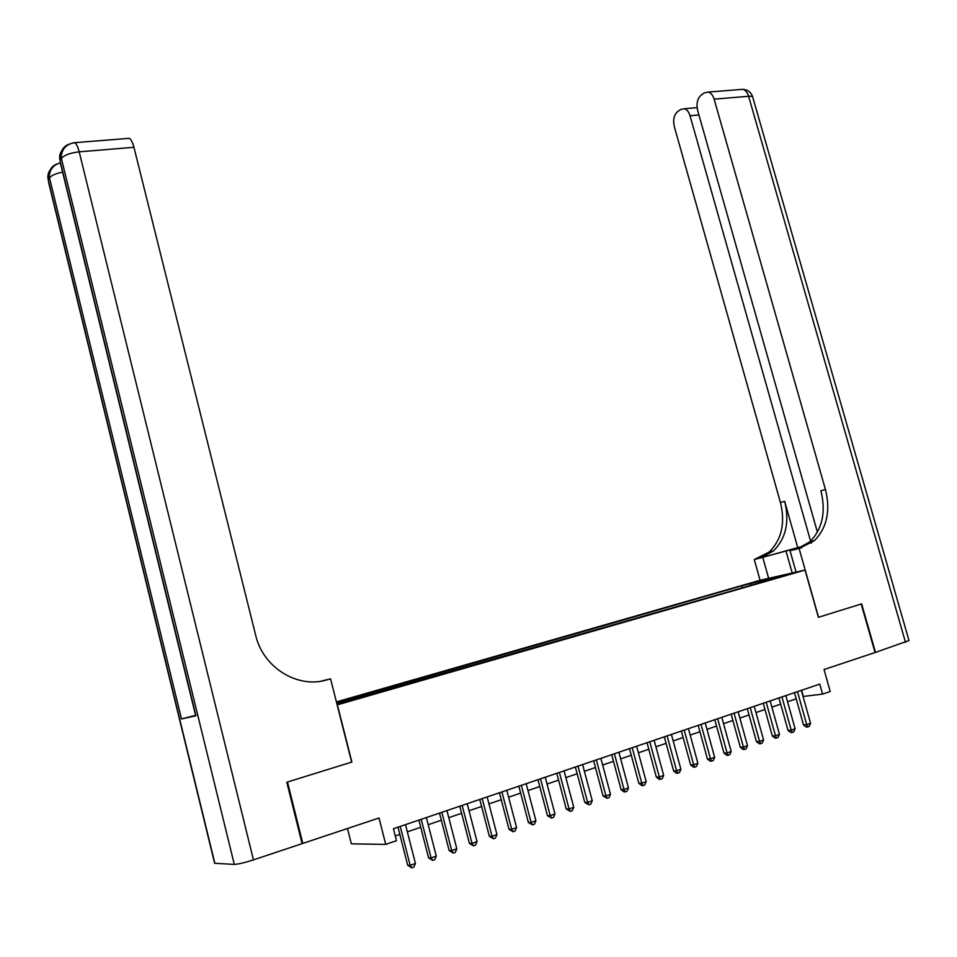<?xml version="1.0" encoding="UTF-8"?>
<svg xmlns="http://www.w3.org/2000/svg" width="957" height="957" viewBox="0 0 957 957"><rect width="100%" height="100%" fill="white"/><g stroke="black" fill="none" stroke-linecap="round" stroke-linejoin="round"><path stroke-width="1.44" d="M352.523 700.273L342.319 702.869L352.523 700.273M347.499 828.511L351.351 843.835L385.719 844.397L396.497 840.689L393.447 828.726L819.766 684.099L822.589 694.112L830.209 691.48L824.025 669.553L875.045 652.53L861.204 604.023L818.391 617.301L805.04 570.085L337.163 704.902M805.04 570.085L759.93 580.325L336.409 701.9M337.39 704.866L351.865 762.035L287.471 782.013L302.783 843.428L302.029 843.416M783.496 575.612L793.389 573.123L783.604 575.994M336.936 703.993L768.292 580.373M336.625 702.749L741.902 585.78L785.314 574.93L768.471 579.775M385.719 844.397L379.02 817.996L302.783 843.428M803.055 696.469L822.589 694.112M395.301 835.975L399.835 834.432M407.347 831.86L420.745 827.279M428.222 824.719L441.333 820.233M448.773 817.685L461.609 813.294M469.026 810.758L481.586 806.452M488.979 803.928L501.265 799.717M508.622 797.205L520.656 793.09M527.989 790.578L539.772 786.546M547.057 784.058L558.601 780.111M565.862 777.622L577.155 773.758M584.392 771.282L595.457 767.502M602.659 765.038L613.485 761.329M620.662 758.877L631.273 755.24M638.415 752.8L648.798 749.247M655.916 746.819L666.084 743.338M673.178 740.909L683.142 737.5M690.188 735.084L699.95 731.746M706.984 729.342L716.542 726.076M723.54 723.671L732.906 720.477M739.869 718.085L749.044 714.951M755.982 712.57L764.978 709.496M771.88 707.139L780.685 704.125M787.575 701.768L796.2 698.813M801.595 690.26L803.318 696.385M751.484 585.206L750.144 583.914M742.465 587.801L741.902 585.78M346.219 699.998L346.984 701.11M767.012 580.732L766.832 579.117M794.477 692.677L803.521 724.951L806.727 724.664L797.48 691.66M810.567 723.301L809.179 726.399L807.648 726.949L806.727 724.664L810.567 723.301L801.332 690.356M807.648 726.949L806.356 727.057L803.521 724.951M905.513 642.362L748.613 96.286C751.628 96.071 753.051 96.549 752.884 97.686L908.994 640.556L875.488 652.387L861.635 603.879L818.546 617.253L799.107 548.481L814.443 540.657C827.015 527.762 830.676 510.679 825.424 489.434L714.113 99.145C712.905 95.233 710.979 92.877 708.359 92.063L704.352 92.865L701.122 95.138C697.342 98.571 696.194 103.691 697.653 110.486L817.422 532.176M803.641 546.256L754.283 559.558L769.32 551.962C781.725 539.485 785.422 523.012 780.445 502.557L674.302 126.575C672.855 119.936 673.943 114.96 677.556 111.658L680.642 109.493L684.363 108.739C686.935 109.517 688.825 111.849 690.021 115.749L810.603 541.136M796.068 572.119L790.039 550.718L799.908 547.978M790.039 550.718L799.107 548.481M797.743 547.607L761.03 557.811L773.555 550.897C785.972 538.372 789.681 521.852 784.668 501.324L797.743 547.607L803.976 546.064M768.638 578.339L762.789 557.452M760.085 580.289L754.283 559.558M811.201 543.253L810.723 541.59M801.691 547.763L797.169 548.875L809.885 541.806C822.446 528.934 826.118 511.923 820.891 490.762L825.424 489.434M286.789 782.228L351.65 762.107L330.572 678.848L326.827 679.889C297.627 688.861 263.043 667.627 255.663 635.221L133.944 147.294L79.192 151.84L253.449 859.888L302.101 843.655L286.789 782.228M322.772 680.846L326.827 679.889M330.572 678.848L321.062 681.157M253.449 859.888C244.502 862.759 238.114 864.255 234.298 864.386L214.846 863.322L214.44 862.592M195.587 715.322L181.495 718.97L195.707 715.812M127.401 138.466L129.327 138.322C131.133 139.435 132.664 142.426 133.944 147.294M778.962 697.94L788.03 730.442L791.224 730.155L781.941 696.923M795.111 728.779L793.724 731.902L792.169 732.452L791.224 730.155L795.111 728.779L785.841 695.607M792.169 732.452L790.889 732.56L788.03 730.442M763.243 703.275L772.347 736.005L775.505 735.73L766.198 702.271M779.453 734.33L778.053 737.476L776.474 738.038L775.505 735.73L779.453 734.33L770.158 700.931M776.474 738.038L775.206 738.146L772.347 736.005M747.309 708.682L756.437 741.639L759.583 741.388L750.24 707.69M763.578 739.964L762.179 743.122L760.576 743.697L759.583 741.388L763.578 739.964L754.248 706.326M760.576 743.697L759.32 743.792L756.437 741.639M731.16 714.161L740.323 747.357L743.433 747.106L734.067 713.168M747.489 745.67L746.077 748.853L744.462 749.427L743.433 747.106L747.489 745.67L738.134 711.793M744.462 749.427L743.206 749.522L740.323 747.357M714.795 719.712L723.982 753.147L727.081 752.92L717.666 718.731M731.184 751.46L729.76 754.666L728.121 755.24L727.081 752.92L731.184 751.46L721.793 717.331M728.121 755.24L726.889 755.336L723.982 753.147M698.203 725.334L707.426 759.021L710.489 758.805L701.05 724.377M714.652 757.322L713.228 760.552L711.565 761.138L710.489 758.805L714.652 757.322L705.225 722.954M711.565 761.138L710.333 761.222L707.426 759.021M681.372 731.052L690.631 764.966L693.669 764.775L684.195 730.083M697.892 763.267L696.457 766.509L694.77 767.119L693.669 764.775L697.892 763.267L688.43 728.648M694.77 767.119L693.55 767.191L690.631 764.966M664.325 736.83L673.608 770.995L676.611 770.816L667.113 735.885M680.906 769.296L679.458 772.562L677.747 773.172L676.611 770.816L680.906 769.296L671.407 734.426M677.747 773.172L676.539 773.244L673.608 770.995M647.028 742.704L656.346 777.12L659.325 776.952L649.791 741.759M663.668 775.409L662.22 778.699L660.486 779.321L659.325 776.952L663.668 775.409L654.145 740.287M660.486 779.321L659.289 779.381L656.346 777.12M629.491 748.649L638.833 783.316L641.788 783.173L632.218 747.728M646.19 781.618L644.743 784.919L642.972 785.553L641.788 783.173L646.19 781.618L636.632 746.221M642.972 785.553L641.8 785.601L638.833 783.316M611.702 754.678L621.081 789.621L624 789.489L614.406 753.769M628.462 787.898L627.002 791.236L625.22 791.87L624 789.489L628.462 787.898L618.88 752.25M625.22 791.87L624.048 791.918L621.081 789.621M593.663 760.803L603.066 795.997L605.948 795.889L596.331 759.906M610.482 794.274L609.023 797.636L607.205 798.282L605.948 795.889L610.482 794.274L600.864 758.363M607.205 798.282L603.066 795.997M575.36 767.012L584.799 802.468L587.646 802.385L577.992 766.126M592.251 800.746L590.768 804.131L588.938 804.777L587.646 802.385L592.251 800.746L582.598 764.559M588.938 804.777L584.799 802.468M556.795 773.316L566.269 809.048L569.08 808.976L559.39 772.431M573.745 807.313L572.262 810.711L570.396 811.38L569.08 808.976L573.745 807.313L564.068 770.852M570.396 811.38L566.269 809.048M537.966 779.704L547.464 815.711L550.227 815.651L540.514 778.831M554.964 813.976L553.481 817.398L551.591 818.068L550.227 815.651L554.964 813.976L545.263 777.228M551.591 818.068L547.464 815.711M518.85 786.187L528.372 822.47L531.111 822.446L521.362 785.338M535.92 820.735L534.425 824.18L532.499 824.862L531.111 822.446L535.92 820.735L526.171 783.699M532.499 824.862L528.372 822.47M499.446 792.767L509.004 829.336L511.696 829.324L501.923 791.929M516.577 827.59L515.081 831.071L513.131 831.765L511.696 829.324L516.577 827.59L506.803 790.267M513.131 831.765L509.004 829.336M479.768 799.442L489.35 836.298L492.006 836.31L482.196 798.617M496.958 834.552L495.439 838.057L493.465 838.763L492.006 836.31L496.958 834.552L487.149 796.942M493.465 838.763L489.35 836.298M459.779 806.225L469.397 843.368L472.004 843.404L462.171 805.411M477.029 841.622L475.521 845.151L473.512 845.856L472.004 843.404L477.029 841.622L467.195 803.713M473.512 845.856L469.397 843.368M439.502 813.103L449.144 850.558L451.704 850.606L441.835 812.314M456.812 848.799L455.281 852.352L453.247 853.07L451.704 850.606L456.812 848.799L446.943 810.579M453.247 853.07L449.144 850.558M418.903 820.089L428.569 857.843L431.093 857.927L421.188 819.312M436.272 856.084L434.741 859.661L432.672 860.391L431.093 857.927L436.272 856.084L426.379 817.553M432.672 860.391L428.569 857.843M397.992 827.195L407.694 865.248L410.158 865.355L400.229 826.429M415.422 863.477L413.879 867.078L411.785 867.832L410.158 865.355L415.422 863.477L405.505 824.635M411.785 867.832L407.694 865.248M761.03 557.811L756.808 558.852M784.668 501.324L780.445 502.557M739.761 89.563L742.823 89.312C745.479 90.114 747.417 92.434 748.613 96.286L714.113 99.145M698.933 114.96L690.021 115.749M792.205 572.992L786.008 551.005M234.298 864.386L61.38 158.431L60.028 160.644L195.97 715.884M181.495 718.97L49.501 177.894L48.221 179.988L214.846 863.322M60.1 162.881C53.305 164.999 49.68 169.58 49.262 176.638L49.501 177.894C51.367 175.442 55.733 173.528 62.6 172.116M48.568 182.297L214.619 863.298M52.252 167.906C48.891 170.633 47.467 174.246 47.982 178.732L49.262 176.638C48.747 170.25 51.499 165.956 57.54 163.767M129.327 138.322L74.73 142.677C66.416 143.981 61.882 148.802 61.128 157.139L61.38 158.431C64.251 155.106 70.196 152.905 79.192 151.84C77.912 146.888 76.428 143.825 74.73 142.677L72.828 142.928M60.411 163.192L195.73 715.932M64.227 148.203C60.722 150.991 59.238 154.711 59.777 159.364L61.128 157.139C60.59 150.572 63.413 146.182 69.61 143.981M773.555 550.897L769.32 551.962M809.885 541.806L814.443 540.657M697.103 107.651L684.363 108.739M752.681 96.896C751.054 92.219 747.764 89.695 742.823 89.312L708.359 92.063"/></g></svg>
